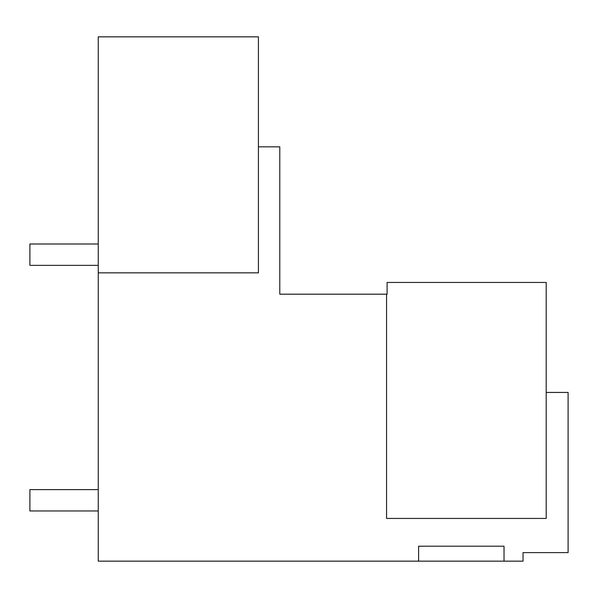 <?xml version="1.0" encoding="UTF-8"?>
<svg xmlns="http://www.w3.org/2000/svg" width="598" height="598" viewBox="0 0 598 598"><rect width="100%" height="100%" fill="white"/><g stroke="black" fill="none" stroke-linecap="round" stroke-linejoin="round"><path stroke-width="0.9" d="M546.206 282.45L546.206 518.444L386.562 518.444L386.562 294.194L387.1 294.194L387.1 282.45L546.206 282.45M546.206 505.631L546.206 507.769L546.206 505.631M258.418 47.519L258.418 120.131M258.418 130.812L258.418 146.831L279.782 146.831L279.782 294.194L386.562 294.194M258.418 36.844L258.418 272.838L98.244 272.838L98.244 36.844L258.418 36.844M546.206 392.438L568.1 392.438L568.1 552.619L523.033 552.619L523.033 561.156L504.032 561.156L504.032 546.206L418.6 546.206L418.6 561.156L504.032 561.156M396.706 282.45L411.656 282.45M108.918 36.844L123.868 36.844M418.6 561.156L98.244 561.156L98.244 510.969L29.9 510.969L98.244 510.969M98.244 471.456L98.244 489.613L29.9 489.613L29.9 510.969M98.244 561.156L98.244 272.838M98.244 192.212L98.244 231.725L98.244 192.212M98.244 134.55L98.244 174.063L98.244 134.55M486.406 518.444L447.969 518.444M160.182 272.838L179.4 272.838M474.132 546.206L504.032 546.206M29.9 265.363L98.244 265.363L29.9 265.363L98.244 265.363L29.9 265.363L98.244 265.363L29.9 265.363L98.244 265.363L29.9 265.363L98.244 265.363L29.9 265.363L98.244 265.363L29.9 265.363L98.244 265.363L29.9 265.363L98.244 265.363L29.9 265.363L29.9 244.006L98.244 244.006"/></g></svg>
